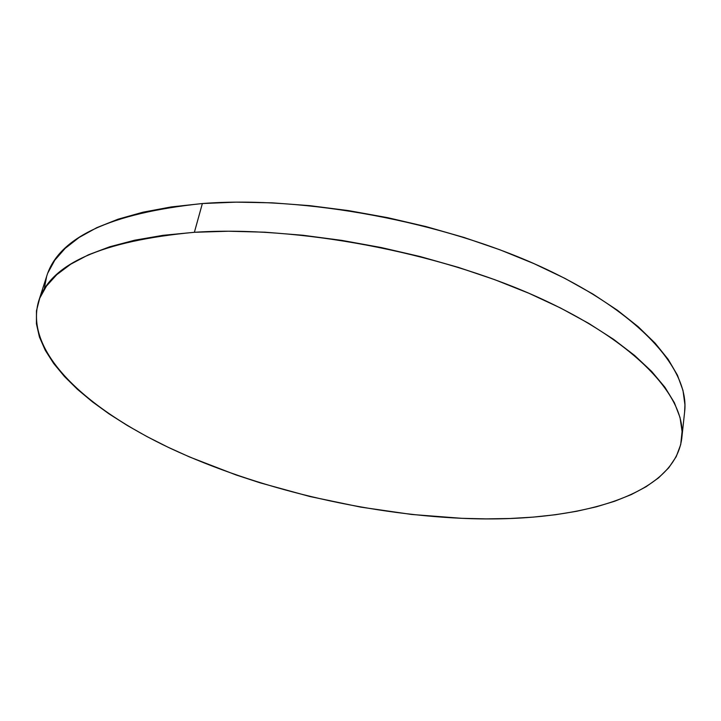 <?xml version="1.0" encoding="UTF-8"?>
<svg xmlns="http://www.w3.org/2000/svg" width="721" height="721" viewBox="0 0 721 721"><rect width="100%" height="100%" fill="white"/><g stroke="black" fill="none" stroke-linecap="round" stroke-linejoin="round"><path stroke-width="1.08" d="M194.382 232.297C296.259 225.43 437.395 251.773 537.406 297.007C637.697 342.304 686.734 398.091 681.787 438.314C674.036 497.986 571.735 523.338 461.81 518.318C363.799 513.857 256.514 488.414 170.76 448.516C86.295 408.699 24.244 352.163 38.519 301.585C49.884 264.039 101.832 240.94 194.382 232.297L202.367 203.538L194.382 232.297L228.485 231.216L264.814 232.189L302.802 235.244L341.835 240.39L381.238 247.546L420.325 256.595L458.412 267.392L494.849 279.712L529.052 293.33L560.496 307.984L588.76 323.396L613.526 339.294L634.552 355.408L651.721 371.504L664.978 387.339L674.378 402.724L680.029 417.477L682.075 431.464L680.714 444.578L676.19 456.708L668.737 467.812L658.606 477.834L646.061 486.747L631.344 494.552L614.698 501.23L596.348 506.818L576.53 511.306L555.422 514.731L533.234 517.119L510.126 518.489L486.269 518.886L461.81 518.318L411.664 514.461L360.707 507.115L309.895 496.517L260.173 482.854L236.01 474.932L189.695 457.033L167.831 447.119L147.003 436.602L127.383 425.525L109.141 413.935L92.459 401.867L77.517 389.394L64.529 376.587L53.705 363.528L45.27 350.298L39.43 337.022L36.429 323.81L36.465 310.814L39.754 298.17L46.459 286.075L56.752 274.683L70.703 264.21L88.368 254.837L109.727 246.78L134.656 240.219L162.973 235.334L194.382 232.297M681.787 438.314L684.626 411.898C689.718 370.261 641.311 313.121 542.147 267.302C443.271 221.545 303.577 195.625 202.367 203.538L236.227 202.141L272.268 202.835L309.94 205.674L348.613 210.631L387.637 217.67L426.327 226.664L464.018 237.461L500.068 249.845L533.882 263.589L564.976 278.414L592.914 294.06L617.383 310.237L638.157 326.685L655.101 343.142L668.187 359.373L677.443 375.181L682.976 390.376L684.941 404.823L684.608 412.07M47.937 272.763L54.769 260.218L65.142 248.385L79.139 237.461L96.821 227.656L118.136 219.166L142.974 212.199L171.147 206.936L202.367 203.538C110.376 213.209 58.473 237.461 46.667 276.296L44.125 289.554M38.555 301.468L46.667 276.296"/></g></svg>
